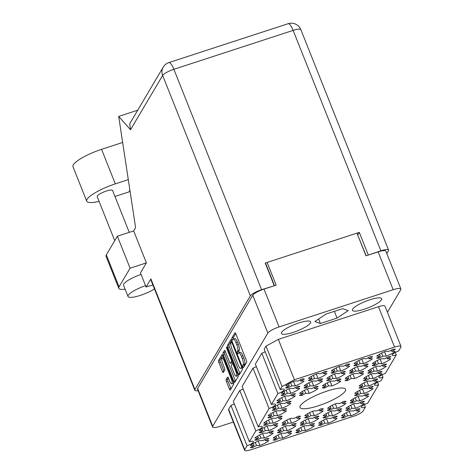<?xml version="1.0" encoding="UTF-8"?>
<svg xmlns="http://www.w3.org/2000/svg" width="474" height="474" viewBox="0 0 474 474"><rect width="100%" height="100%" fill="white"/><g stroke="black" fill="none" stroke-linecap="round" stroke-linejoin="round"><path stroke-width="0.71" d="M224.22 360.951A4.349 1.167 -108.1 0 0 222.099 358.119A4.349 1.167 -108.1 0 0 221.879 358.314A4.349 1.167 -108.1 0 0 222.679 363.558L224.451 368.02A1.629 0.438 -108.1 0 1 224.753 369.981L223.295 372.44A1.629 0.438 -108.1 0 1 223.213 372.517A1.629 0.438 -108.1 0 1 222.419 371.456L218.84 362.468A1.629 0.438 -108.1 0 1 218.544 360.507L221.951 354.753A1.629 0.438 -108.1 0 1 222.028 354.676A1.629 0.438 -108.1 0 1 222.821 355.737L233.38 382.263A1.629 0.438 -108.1 0 1 233.676 384.224L230.275 389.978A1.629 0.438 -108.1 0 1 230.192 390.049A1.629 0.438 -108.1 0 1 229.398 388.994L226.436 381.552A1.629 0.438 -108.1 0 1 226.139 379.591L227.597 377.126A1.629 0.438 -108.1 0 1 227.68 377.055A1.629 0.438 -108.1 0 1 228.468 378.116L229.629 381.025A4.349 1.167 -108.1 0 0 231.75 383.857A4.349 1.167 -108.1 0 0 231.17 378.412L224.22 360.951L224.818 360.755M226.519 347.021A1.138 0.308 -108.1 0 0 226.726 348.396L231.188 359.594A1.629 0.438 -108.1 0 1 231.484 361.555L230.518 363.191A1.629 0.438 -108.1 0 1 230.435 363.262A1.629 0.438 -108.1 0 1 229.641 362.201L225.363 351.447A1.629 0.438 -108.1 0 0 224.569 350.387A1.629 0.438 -108.1 0 0 224.486 350.458L223.029 352.923A1.629 0.438 -108.1 0 0 223.325 354.884L233.883 381.41A1.629 0.438 -108.1 0 0 234.677 382.471A1.629 0.438 -108.1 0 0 234.76 382.394L238.161 376.64A1.629 0.438 -108.1 0 0 237.865 374.679L227.135 347.715A1.138 0.308 -108.1 0 0 226.578 346.974A1.138 0.308 -108.1 0 0 226.519 347.021M318.463 405.744A24.524 5.433 158.3 0 0 345.599 389.326A24.524 5.433 158.3 0 0 327.161 391.038A24.524 5.433 158.3 0 0 300.024 407.462A24.524 5.433 158.3 0 0 318.463 405.744M293.246 332.381A15.743 3.49 158.3 0 0 310.666 321.84A15.743 3.49 158.3 0 0 298.833 322.936A15.743 3.49 158.3 0 0 281.414 333.477A15.743 3.49 158.3 0 0 293.246 332.381M364.263 309.214A15.743 3.49 158.3 0 0 381.683 298.673A15.743 3.49 158.3 0 0 369.844 299.775A15.743 3.49 158.3 0 0 352.425 310.316A15.743 3.49 158.3 0 0 364.263 309.214M288.062 387.88A10.772 2.388 -21.7 0 1 285.555 387.874L289.253 385.854L285.739 385.848A10.772 2.388 158.3 0 1 294.579 381.007L298.087 381.013L301.784 378.987A10.772 2.388 -21.7 0 1 304.296 378.993L300.599 381.019L304.107 381.019A10.772 2.388 158.3 0 1 295.272 385.86L291.759 385.854L288.062 387.88L287.611 386.748M310.826 380.456A10.772 2.388 -21.7 0 1 308.313 380.45L312.011 378.43L308.503 378.424A10.772 2.388 158.3 0 1 317.337 373.583L320.851 373.589L324.548 371.563A10.772 2.388 -21.7 0 1 327.054 371.569L323.357 373.595L326.87 373.595A10.772 2.388 158.3 0 1 318.036 378.436L314.523 378.43L310.826 380.456L310.375 379.324M333.589 373.032A10.772 2.388 -21.7 0 1 331.077 373.026L334.774 371.006L331.261 371A10.772 2.388 158.3 0 1 340.101 366.159L343.614 366.165L347.306 364.139A10.772 2.388 -21.7 0 1 349.818 364.145L346.121 366.171L349.634 366.171A10.772 2.388 158.3 0 1 340.794 371.012L337.281 371.006L333.589 373.032L333.139 371.9M356.347 365.608A10.772 2.388 -21.7 0 1 353.841 365.602L357.538 363.582L354.025 363.576A10.772 2.388 158.3 0 1 362.859 358.735L366.372 358.741L370.07 356.715A10.772 2.388 -21.7 0 1 372.582 356.721L368.885 358.741L372.392 358.747A10.772 2.388 158.3 0 1 363.558 363.588L360.044 363.582L356.347 365.608L355.897 364.476M252.796 447.492A10.772 2.388 -21.7 0 1 250.284 447.492L253.981 445.465L250.473 445.459A10.772 2.388 158.3 0 1 259.308 440.619L262.821 440.624L266.518 438.604A10.772 2.388 -21.7 0 1 269.025 438.604L265.327 440.63L268.841 440.636A10.772 2.388 158.3 0 1 260.001 445.471L256.493 445.471L252.796 447.492L252.346 446.36M257.204 440.038A10.772 2.388 -21.7 0 1 254.698 440.038L258.389 438.012L254.882 438.006A10.772 2.388 158.3 0 1 263.716 433.171L267.229 433.177L270.927 431.15A10.772 2.388 -21.7 0 1 273.433 431.156L269.736 433.177L273.249 433.183A10.772 2.388 158.3 0 1 264.415 438.023L260.901 438.017L257.204 440.038L256.754 438.912M261.612 432.59A10.772 2.388 -21.7 0 1 259.106 432.584L262.797 430.564L259.29 430.558A10.772 2.388 158.3 0 1 268.124 425.717L271.638 425.723L275.335 423.697A10.772 2.388 -21.7 0 1 277.841 423.703L274.15 425.729L277.657 425.729A10.772 2.388 158.3 0 1 268.823 430.57L265.31 430.564L261.612 432.59L261.162 431.459M266.021 425.137A10.772 2.388 -21.7 0 1 263.514 425.137L267.212 423.11L263.698 423.104A10.772 2.388 158.3 0 1 272.532 418.264L276.046 418.269L279.743 416.249A10.772 2.388 -21.7 0 1 282.249 416.249L278.558 418.275L282.066 418.281A10.772 2.388 158.3 0 1 273.231 423.116L269.718 423.116L266.021 425.137L265.57 424.005M270.429 417.683A10.772 2.388 -21.7 0 1 267.923 417.683L271.62 415.657L268.106 415.651A10.772 2.388 158.3 0 1 276.94 410.816L280.454 410.822L284.151 408.795A10.772 2.388 -21.7 0 1 286.663 408.801L282.966 410.822L286.474 410.828A10.772 2.388 158.3 0 1 277.64 415.668L274.126 415.662L270.429 417.683L269.979 416.557M274.837 410.235A10.772 2.388 -21.7 0 1 272.331 410.229L276.028 408.209L272.514 408.203A10.772 2.388 158.3 0 1 281.355 403.362L284.862 403.368L288.559 401.342A10.772 2.388 -21.7 0 1 291.072 401.348L287.374 403.374L290.882 403.374A10.772 2.388 158.3 0 1 282.048 408.215L278.534 408.209L274.837 410.235L274.387 409.103M279.245 402.781A10.772 2.388 -21.7 0 1 276.739 402.781L280.436 400.755L276.923 400.749A10.772 2.388 158.3 0 1 285.763 395.909L289.27 395.914L292.968 393.894A10.772 2.388 -21.7 0 1 295.48 393.894L291.783 395.92L295.29 395.926A10.772 2.388 158.3 0 1 286.456 400.761L282.942 400.761L279.245 402.781L278.795 401.65M283.653 395.328A10.772 2.388 -21.7 0 1 281.147 395.328L284.844 393.301L281.331 393.296A10.772 2.388 158.3 0 1 290.171 388.461L293.679 388.467L297.376 386.44A10.772 2.388 -21.7 0 1 299.888 386.446L296.191 388.467L299.698 388.473A10.772 2.388 158.3 0 1 290.864 393.313L287.351 393.307L283.653 395.328L283.203 394.202M275.56 440.068A10.772 2.388 -21.7 0 1 273.048 440.062L276.745 438.041L273.231 438.035A10.772 2.388 158.3 0 1 282.071 433.195L285.585 433.2L289.276 431.18A10.772 2.388 -21.7 0 1 291.788 431.18L288.091 433.206L291.605 433.212A10.772 2.388 158.3 0 1 282.765 438.047L279.251 438.047L275.56 440.068L275.11 438.936M279.968 432.614A10.772 2.388 -21.7 0 1 277.456 432.614L281.153 430.588L277.64 430.582A10.772 2.388 158.3 0 1 286.48 425.747L289.993 425.753L293.684 423.726A10.772 2.388 -21.7 0 1 296.197 423.732L292.499 425.753L296.013 425.759A10.772 2.388 158.3 0 1 287.173 430.599L283.659 430.593L279.968 432.614L279.518 431.488M284.376 425.166A10.772 2.388 -21.7 0 1 281.864 425.16L285.561 423.14L282.048 423.134A10.772 2.388 158.3 0 1 290.888 418.293L294.401 418.299L298.099 416.273A10.772 2.388 -21.7 0 1 300.605 416.279L296.908 418.305L300.421 418.305A10.772 2.388 158.3 0 1 291.581 423.146L288.074 423.14L284.376 425.166L283.926 424.034M302.009 395.357A10.772 2.388 -21.7 0 1 299.497 395.357L303.194 393.331L299.687 393.325A10.772 2.388 158.3 0 1 308.521 388.484L312.034 388.49L315.731 386.47A10.772 2.388 -21.7 0 1 318.238 386.47L314.54 388.496L318.054 388.502A10.772 2.388 158.3 0 1 309.214 393.337L305.706 393.337L302.009 395.357L301.559 394.226M306.417 387.904A10.772 2.388 -21.7 0 1 303.905 387.904L307.602 385.877L304.095 385.872A10.772 2.388 158.3 0 1 312.929 381.037L316.442 381.043L320.14 379.016A10.772 2.388 -21.7 0 1 322.646 379.022L318.949 381.043L322.462 381.049A10.772 2.388 158.3 0 1 313.622 385.889L310.115 385.883L306.417 387.904L305.967 386.778M298.318 432.644A10.772 2.388 -21.7 0 1 295.812 432.638L299.509 430.617L295.995 430.611A10.772 2.388 158.3 0 1 304.829 425.771L308.343 425.776L312.04 423.756A10.772 2.388 -21.7 0 1 314.546 423.756L310.855 425.782L314.363 425.788A10.772 2.388 158.3 0 1 305.529 430.623L302.015 430.623L298.318 432.644L297.868 431.512M302.726 425.19A10.772 2.388 -21.7 0 1 300.22 425.19L303.917 423.164L300.403 423.158A10.772 2.388 158.3 0 1 309.238 418.323L312.751 418.329L316.448 416.302A10.772 2.388 -21.7 0 1 318.961 416.308L315.263 418.329L318.771 418.335A10.772 2.388 158.3 0 1 309.937 423.175L306.423 423.169L302.726 425.19L302.276 424.064M307.134 417.742A10.772 2.388 -21.7 0 1 304.628 417.736L308.325 415.716L304.812 415.71A10.772 2.388 158.3 0 1 313.652 410.869L317.159 410.875L320.857 408.849A10.772 2.388 -21.7 0 1 323.369 408.855L319.672 410.881L323.179 410.881A10.772 2.388 158.3 0 1 314.345 415.722L310.831 415.716L307.134 417.742L306.684 416.61M324.767 387.933A10.772 2.388 -21.7 0 1 322.261 387.928L325.958 385.907L322.444 385.901A10.772 2.388 158.3 0 1 331.285 381.06L334.792 381.066L338.489 379.046A10.772 2.388 -21.7 0 1 341.002 379.046L337.304 381.072L340.818 381.078A10.772 2.388 158.3 0 1 331.978 385.913L328.464 385.913L324.767 387.933L324.317 386.802M329.175 380.48A10.772 2.388 -21.7 0 1 326.669 380.48L330.366 378.453L326.853 378.448A10.772 2.388 158.3 0 1 335.693 373.613L339.2 373.619L342.898 371.592A10.772 2.388 -21.7 0 1 345.41 371.598L341.713 373.619L345.226 373.625A10.772 2.388 158.3 0 1 336.386 378.465L332.872 378.459L329.175 380.48L328.731 379.354M321.082 425.219A10.772 2.388 -21.7 0 1 318.569 425.214L322.267 423.193L318.753 423.187A10.772 2.388 158.3 0 1 327.593 418.346L331.107 418.352L334.804 416.332A10.772 2.388 -21.7 0 1 337.31 416.332L333.613 418.358L337.127 418.364A10.772 2.388 158.3 0 1 328.286 423.199L324.779 423.193L321.082 425.219L320.631 424.088M325.49 417.766A10.772 2.388 -21.7 0 1 322.978 417.766L326.675 415.739L323.167 415.734A10.772 2.388 158.3 0 1 332.001 410.899L335.515 410.905L339.212 408.878A10.772 2.388 -21.7 0 1 341.718 408.884L338.021 410.905L341.535 410.911A10.772 2.388 158.3 0 1 332.695 415.751L329.187 415.745L325.49 417.766L325.04 416.64M329.898 410.318A10.772 2.388 -21.7 0 1 327.386 410.312L331.083 408.292L327.575 408.286A10.772 2.388 158.3 0 1 336.41 403.445L339.923 403.451L343.62 401.425A10.772 2.388 -21.7 0 1 346.127 401.431L342.429 403.451L345.943 403.457A10.772 2.388 158.3 0 1 337.103 408.298L333.595 408.292L329.898 410.318L329.448 409.186M347.531 380.509A10.772 2.388 -21.7 0 1 345.025 380.504L348.716 378.483L345.208 378.477A10.772 2.388 158.3 0 1 354.042 373.636L357.556 373.642L361.253 371.622A10.772 2.388 -21.7 0 1 363.759 371.622L360.062 373.648L363.576 373.654A10.772 2.388 158.3 0 1 354.742 378.489L351.228 378.483L347.531 380.509L347.081 379.378M351.939 373.056A10.772 2.388 -21.7 0 1 349.433 373.056L353.13 371.029L349.616 371.024A10.772 2.388 158.3 0 1 358.451 366.189L361.964 366.195L365.661 364.168A10.772 2.388 -21.7 0 1 368.168 364.174L364.476 366.195L367.984 366.201A10.772 2.388 158.3 0 1 359.15 371.041L355.636 371.035L351.939 373.056L351.489 371.93M343.84 417.795A10.772 2.388 -21.7 0 1 341.333 417.79L345.031 415.769L341.517 415.763A10.772 2.388 158.3 0 1 350.357 410.922L353.865 410.928L357.562 408.908A10.772 2.388 -21.7 0 1 360.074 408.908L356.377 410.934L359.885 410.94A10.772 2.388 158.3 0 1 351.05 415.775L347.537 415.769L343.84 417.795L343.389 416.664M348.248 410.342A10.772 2.388 -21.7 0 1 345.742 410.342L349.439 408.315L345.925 408.31A10.772 2.388 158.3 0 1 354.765 403.475L358.273 403.481L361.97 401.454A10.772 2.388 -21.7 0 1 364.482 401.46L360.785 403.481L364.293 403.487A10.772 2.388 158.3 0 1 355.459 408.327L351.945 408.321L348.248 410.342L347.798 409.21M352.656 402.894A10.772 2.388 -21.7 0 1 350.15 402.888L353.847 400.862L350.333 400.862A10.772 2.388 158.3 0 1 359.174 396.021L362.681 396.027L366.378 394.001A10.772 2.388 -21.7 0 1 368.891 394.007L365.193 396.027L368.707 396.033A10.772 2.388 158.3 0 1 359.867 400.874L356.353 400.868L352.656 402.894L352.206 401.762M357.064 395.44A10.772 2.388 -21.7 0 1 354.558 395.435L358.255 393.414L354.742 393.408A10.772 2.388 158.3 0 1 363.582 388.567L367.089 388.573L370.786 386.553A10.772 2.388 -21.7 0 1 373.299 386.553L369.601 388.579L373.115 388.585A10.772 2.388 158.3 0 1 364.275 393.42L360.761 393.414L357.064 395.44L356.614 394.309M361.472 387.987A10.772 2.388 -21.7 0 1 358.966 387.987L362.663 385.96L359.15 385.954A10.772 2.388 158.3 0 1 367.99 381.12L371.503 381.126L375.195 379.099A10.772 2.388 -21.7 0 1 377.707 379.105L374.01 381.126L377.523 381.132A10.772 2.388 158.3 0 1 368.683 385.972L365.17 385.966L361.472 387.987L361.028 386.855M365.887 380.539A10.772 2.388 -21.7 0 1 363.374 380.533L367.072 378.507L363.558 378.507A10.772 2.388 158.3 0 1 372.398 373.666L375.912 373.672L379.603 371.646A10.772 2.388 -21.7 0 1 382.115 371.652L378.418 373.672L381.931 373.678A10.772 2.388 158.3 0 1 373.091 378.519L369.578 378.513L365.887 380.539L365.436 379.407M370.295 373.085A10.772 2.388 -21.7 0 1 367.783 373.079L371.48 371.059L367.966 371.053A10.772 2.388 158.3 0 1 376.806 366.212L380.32 366.218L384.017 364.198A10.772 2.388 -21.7 0 1 386.523 364.198L382.826 366.224L386.34 366.23A10.772 2.388 158.3 0 1 377.5 371.065L373.992 371.059L370.295 373.085L369.844 371.954M374.703 365.632A10.772 2.388 -21.7 0 1 372.191 365.632L375.888 363.605L372.374 363.599A10.772 2.388 158.3 0 1 381.214 358.765L384.728 358.771L388.425 356.744A10.772 2.388 -21.7 0 1 390.931 356.75L387.234 358.771L390.748 358.777A10.772 2.388 158.3 0 1 381.908 363.617L378.4 363.611L374.703 365.632L374.253 364.5M379.111 358.184A10.772 2.388 -21.7 0 1 376.599 358.178L380.296 356.152L376.783 356.152A10.772 2.388 158.3 0 1 385.623 351.311L389.136 351.317L392.833 349.291A10.772 2.388 -21.7 0 1 395.34 349.297L391.643 351.317L395.156 351.323A10.772 2.388 158.3 0 1 386.316 356.164L382.808 356.158L379.111 358.184L378.661 357.052M227.816 347.3L238.369 373.826A1.629 0.438 -108.1 0 0 239.163 374.887A1.629 0.438 -108.1 0 0 239.246 374.816L242.647 369.062A1.629 0.438 -108.1 0 0 242.35 367.101L231.792 340.569A1.629 0.438 -108.1 0 0 231.004 339.514A1.629 0.438 -108.1 0 0 230.921 339.585L227.514 345.339A1.629 0.438 -108.1 0 0 227.816 347.3L229.333 346.808L239.885 373.334A1.629 0.438 -108.1 0 0 239.986 373.565M387.424 312.289L400.773 289.727A10.274 2.275 158.3 0 0 400.909 288.998A10.274 2.275 158.3 0 0 393.189 289.715L279.073 326.936A10.274 2.275 158.3 0 0 267.846 333.086L212.708 426.28A10.274 2.275 158.3 0 0 212.571 427.009A10.274 2.275 158.3 0 0 220.297 426.292L233.344 422.038M212.571 427.009L197.516 389.178A10.274 2.275 -21.7 0 1 197.652 388.449L252.79 295.249A10.274 2.275 -21.7 0 1 264.018 289.104L276.158 285.141L267.129 262.442M243.186 364.707L242.789 365.377A1.138 0.308 -108.1 0 0 242.949 366.627A1.138 0.308 -108.1 0 0 243.553 367.492A1.138 0.308 -108.1 0 0 243.606 367.439L246.676 362.26A1.629 0.438 -108.1 0 0 246.373 360.299L235.821 333.767A1.629 0.438 -108.1 0 0 235.027 332.712A1.629 0.438 -108.1 0 0 234.944 332.784L231.881 337.962A1.138 0.308 -108.1 0 0 232.041 339.218A1.138 0.308 -108.1 0 0 232.645 340.077A1.138 0.308 -108.1 0 0 232.698 340.03L233.095 339.354A5.202 1.398 -108.1 0 1 233.362 339.123A5.202 1.398 -108.1 0 1 235.898 342.512L236.775 344.722A5.202 1.398 -108.1 0 1 237.729 350.997L237.332 351.672A1.138 0.308 -108.1 0 0 237.498 352.923A1.138 0.308 -108.1 0 0 238.096 353.782A1.138 0.308 -108.1 0 0 238.155 353.734L238.552 353.065A5.202 1.398 -108.1 0 1 238.813 352.828A5.202 1.398 -108.1 0 1 241.349 356.217L242.232 358.427A5.202 1.398 -108.1 0 1 243.186 364.707L244.703 364.21A5.202 1.398 -108.1 0 0 243.749 357.935L242.232 358.427M356.958 233.143L365.993 255.842L378.128 251.884A10.274 2.275 -21.7 0 1 385.854 251.161L400.909 288.998M320.43 323.511L337.079 318.084L348.194 310.648L342.661 308.645L326.017 314.072L314.902 321.508L320.43 323.511L318.641 319.008M401.034 346.482L384.965 306.097A8.615 1.908 158.3 0 0 378.483 306.702L278.333 339.366L266.021 346.109L264.178 349.219L280.252 389.61A6.796 1.505 -21.7 0 1 284.311 389.45A6.796 1.505 -21.7 0 1 277.877 393.621L271.436 404.512A6.796 1.505 -21.7 0 1 275.495 404.352A6.796 1.505 -21.7 0 1 269.06 408.523L258.206 426.867A6.796 1.505 -21.7 0 1 262.27 426.707A6.796 1.505 -21.7 0 1 255.836 430.878L249.389 441.768A6.796 1.505 -21.7 0 1 253.454 441.608A6.796 1.505 -21.7 0 1 247.019 445.785L244.708 449.69A8.615 1.908 158.3 0 0 244.59 450.3A8.615 1.908 158.3 0 0 251.066 449.696L353.645 416.237A8.615 1.908 158.3 0 0 363.066 411.082L365.377 407.178A6.796 1.505 -21.7 0 1 361.312 407.338A6.796 1.505 -21.7 0 1 367.753 403.161L378.602 384.823A6.796 1.505 -21.7 0 1 374.537 384.983A6.796 1.505 -21.7 0 1 380.978 380.806L383.01 377.369A6.796 1.505 -21.7 0 1 378.945 377.529A6.796 1.505 -21.7 0 1 385.386 373.358L396.234 355.014A6.796 1.505 -21.7 0 1 392.17 355.174A6.796 1.505 -21.7 0 1 398.61 351.003L400.921 347.098A8.615 1.908 158.3 0 0 401.034 346.482A8.615 1.908 158.3 0 0 394.558 347.087L294.407 379.751L282.089 386.5L280.252 389.61M234.322 403.901A6.796 1.505 -21.7 0 1 230.945 405.394L228.634 409.299A8.615 1.908 158.3 0 0 228.521 409.915L244.59 450.3M243.138 388.994A6.796 1.505 -21.7 0 1 239.761 390.493L233.321 401.383L249.389 441.768M256.363 366.639A6.796 1.505 -21.7 0 1 252.986 368.138L242.137 386.476L258.206 426.867M265.179 351.738A6.796 1.505 -21.7 0 1 261.802 353.231L255.362 364.121L271.436 404.512M266.021 346.109L282.089 386.5M278.333 339.366L294.407 379.751M395.233 352.496L396.234 355.014M382.008 374.851L383.01 377.369M377.6 382.305L378.602 384.823M364.376 404.66L365.377 407.178M230.945 405.394L247.019 445.785M239.761 390.493L255.836 430.878M252.986 368.138L269.06 408.523M261.802 353.231L277.877 393.621M334.395 311.341L337.079 318.084M238.813 352.828L240.33 352.336A5.202 1.398 -108.1 0 1 242.866 355.725L243.749 357.935M233.362 339.123L234.879 338.632A5.202 1.398 -108.1 0 1 237.415 342.015L238.292 344.231A5.202 1.398 -108.1 0 1 239.246 350.505L238.849 351.175A1.138 0.308 -108.1 0 0 239.133 352.727M235.72 333.542L233.398 337.47A1.138 0.308 -108.1 0 0 233.682 339.023M244.703 364.21L244.306 364.879A1.138 0.308 -108.1 0 0 244.436 366.041M231.697 340.344L229.031 344.847A1.629 0.438 -108.1 0 0 229.333 346.808M241.509 367.534A1.138 0.308 -108.1 0 0 241.302 366.159L232.035 342.874A1.138 0.308 -108.1 0 0 231.484 342.133A1.138 0.308 -108.1 0 0 231.425 342.187L231.004 342.892A5.202 1.398 -108.1 0 0 231.958 349.166L238.292 365.087A5.202 1.398 -108.1 0 0 240.828 368.47A5.202 1.398 -108.1 0 0 241.094 368.239L241.509 367.534L242.404 367.243M240.828 368.47L242.344 367.978A5.202 1.398 -108.1 0 0 242.581 367.794M225.263 351.216L224.546 352.425A1.629 0.438 -108.1 0 0 224.848 354.386L235.4 380.918A1.629 0.438 -108.1 0 0 235.501 381.143M231.845 362.758A1.629 0.438 -108.1 0 0 231.952 362.77A1.629 0.438 -108.1 0 0 232.035 362.693L232.669 361.626M234.085 373.37A4.349 1.167 -108.1 0 0 236.206 376.202A4.349 1.167 -108.1 0 0 235.631 370.757L233.178 364.607A1.629 0.438 -108.1 0 0 232.384 363.546A1.629 0.438 -108.1 0 0 232.307 363.617L231.342 365.253A1.629 0.438 -108.1 0 0 231.638 367.214L234.085 373.37M236.206 376.202L237.723 375.704A4.349 1.167 -108.1 0 0 238.055 375.23M228.373 377.885L227.656 379.093A1.629 0.438 -108.1 0 0 227.953 381.055L230.915 388.496A1.629 0.438 -108.1 0 0 231.016 388.727M231.75 383.857L233.267 383.359A4.349 1.167 -108.1 0 0 233.593 382.903M222.727 355.506L220.06 360.009A1.629 0.438 -108.1 0 0 220.357 361.97L223.935 370.958A1.629 0.438 -108.1 0 0 224.036 371.189M382.808 356.158L381.582 353.083M384.556 351.738L386.316 356.164M391.643 351.317L391.192 350.191M380.296 356.152L379.52 354.197M378.4 363.611L377.174 360.536M380.148 359.185L381.908 363.617M387.234 358.771L386.784 357.639M375.888 363.605L375.112 361.65M373.992 371.059L372.765 367.984M375.74 366.639L377.5 371.065M382.826 366.224L382.376 365.093M371.48 371.059L370.704 369.104M369.578 378.513L368.357 375.438M371.332 374.093L373.091 378.519M378.418 373.672L377.968 372.546M367.072 378.507L366.295 376.552M365.17 385.966L363.949 382.891M366.923 381.54L368.683 385.972M374.01 381.126L373.559 379.994M362.663 385.96L361.887 384.005M360.761 393.414L359.541 390.339M362.515 388.994L364.275 393.42M369.601 388.579L369.151 387.448M358.255 393.414L357.479 391.459M356.353 400.868L355.133 397.793M358.107 396.448L359.867 400.874M365.193 396.027L364.743 394.901M353.847 400.862L353.065 398.907M351.945 408.321L350.724 405.246M353.693 403.895L355.459 408.327M360.785 403.481L360.335 402.349M349.439 408.315L348.657 406.36M347.537 415.769L346.316 412.694M349.285 411.349L351.05 415.775M356.377 410.934L355.927 409.803M345.031 415.769L344.248 413.814M355.636 371.035L354.41 367.96M357.384 366.609L359.15 371.041M364.476 366.195L364.026 365.063M353.13 371.029L352.348 369.074M351.228 378.483L350.002 375.408M352.976 374.063L354.742 378.489M360.062 373.648L359.618 372.517M348.716 378.483L347.94 376.528M333.595 408.292L332.369 405.217M335.343 403.872L337.103 408.298M342.429 403.451L341.979 402.325M331.083 408.292L330.307 406.331M329.187 415.745L327.961 412.67M330.935 411.319L332.695 415.751M338.021 410.905L337.571 409.773M326.675 415.739L325.899 413.784M324.779 423.193L323.552 420.118M326.527 418.773L328.286 423.199M333.613 418.358L333.163 417.227M322.267 423.193L321.491 421.238M332.872 378.459L331.652 375.384M334.626 374.033L336.386 378.465M341.713 373.619L341.262 372.487M330.366 378.453L329.59 376.498M328.464 385.913L327.244 382.838M330.218 381.487L331.978 385.913M337.304 381.072L336.854 379.941M325.958 385.907L325.176 383.952M310.831 415.716L309.611 412.641M312.579 411.296L314.345 415.722M319.672 410.881L319.221 409.749M308.325 415.716L307.543 413.755M306.423 423.169L305.203 420.094M308.171 418.743L309.937 423.175M315.263 418.329L314.813 417.197M303.917 423.164L303.135 421.208M302.015 430.623L300.789 427.548M303.763 426.197L305.529 430.623M310.855 425.782L310.405 424.651M299.509 430.617L298.727 428.662M310.115 385.883L308.888 382.808M311.862 381.457L313.622 385.889M318.949 381.043L318.498 379.911M307.602 385.877L306.826 383.922M305.706 393.337L304.48 390.262M307.454 388.911L309.214 393.337M314.54 388.496L314.09 387.365M303.194 393.331L302.418 391.376M288.074 423.14L286.847 420.065M289.821 418.72L291.581 423.146M296.908 418.305L296.457 417.173M285.561 423.14L284.785 421.179M283.659 430.593L282.439 427.518M285.413 426.167L287.173 430.599M292.499 425.753L292.049 424.621M281.153 430.588L280.377 428.632M279.251 438.047L278.031 434.972M281.005 433.621L282.765 438.047M288.091 433.206L287.641 432.075M276.745 438.041L275.969 436.086M287.351 393.307L286.13 390.232M289.099 388.881L290.864 393.313M296.191 388.467L295.74 387.335M284.844 393.301L284.062 391.346M282.942 400.761L281.722 397.686M284.69 396.335L286.456 400.761M291.783 395.92L291.332 394.789M280.436 400.755L279.654 398.8M278.534 408.209L277.314 405.134M280.282 403.789L282.048 408.215M287.374 403.374L286.924 402.242M276.028 408.209L275.246 406.248M274.126 415.662L272.906 412.587M275.874 411.236L277.64 415.668M282.966 410.822L282.516 409.69M271.62 415.657L270.838 413.701M269.718 423.116L268.491 420.041M271.466 418.69L273.231 423.116M278.558 418.275L278.108 417.144M267.212 423.11L266.429 421.155M265.31 430.564L264.083 427.489M267.058 426.144L268.823 430.57M274.15 425.729L273.699 424.597M262.797 430.564L262.021 428.603M260.901 438.017L259.675 434.942M262.649 433.591L264.415 438.023M269.736 433.177L269.285 432.045M258.389 438.012L257.613 436.056M256.493 445.471L255.267 442.396M258.241 441.045L260.001 445.471M265.327 440.63L264.877 439.499M253.981 445.465L253.205 443.51M360.044 363.582L358.818 360.507M361.792 359.162L363.558 363.588M368.885 358.741L368.434 357.615M357.538 363.582L356.756 361.621M337.281 371.006L336.06 367.931M339.034 366.586L340.794 371.012M346.121 366.171L345.67 365.039M334.774 371.006L333.998 369.045M314.523 378.43L313.296 375.355M316.271 374.01L318.036 378.436M323.357 373.595L322.907 372.463M312.011 378.43L311.234 376.469M291.759 385.854L290.538 382.779M293.513 381.434L295.272 385.86M300.599 381.019L300.149 379.887M289.253 385.854L288.47 383.893M114.726 240.668L97.182 196.592A8.283 1.837 -21.7 0 1 97.294 195.999A8.283 1.837 -21.7 0 1 105.281 191.413A8.283 1.837 -21.7 0 1 112.581 190.465L129.248 232.343M145.554 285.668A16.572 3.674 158.3 0 0 128.247 295.314A16.572 3.674 158.3 0 0 128.021 296.493A16.572 3.674 158.3 0 0 138.224 296.025A16.572 3.674 158.3 0 0 154.477 288.962M141.074 274.405A16.572 3.674 158.3 0 0 123.767 284.056A16.572 3.674 158.3 0 0 123.542 285.229L128.021 296.493M129.906 190.192L128.857 191.958L114.981 196.485M99.084 201.367A25.851 5.729 -21.7 0 1 86.706 201.177A25.851 5.729 -21.7 0 1 115.312 183.871L128.3 179.634M130.083 268.201L117.356 236.224L133.668 230.903L146.395 262.88L130.083 268.201L119.057 286.829A20.714 4.592 158.3 0 0 118.784 288.305A20.714 4.592 158.3 0 0 125.1 289.158M146.395 262.88L140.47 272.894L146.087 287.007L150.892 278.884L194.927 389.533A10.274 2.275 158.3 0 0 194.79 390.268A10.274 2.275 158.3 0 0 198.108 390.659M386.808 253.566L388.443 250.805A10.274 2.275 158.3 0 0 388.579 250.071A10.274 2.275 158.3 0 0 380.859 250.793L293.145 30.389L173.875 69.293L261.589 289.697A10.274 2.275 158.3 0 0 250.355 295.841L194.927 389.533M133.668 230.903L135.594 227.644L118.696 116.403L130.522 129.74L129.68 123.815L163.21 67.136A10.274 9.628 30.6 0 0 162.647 75.437L130.522 129.74M118.784 288.305L106.058 256.327A20.714 4.592 -21.7 0 1 106.336 254.852L119.057 286.829M117.356 236.224L106.336 254.852M118.696 116.403L137.744 110.193M368.114 255.148L380.859 250.793M274.037 285.834L261.589 289.697M368.262 254.899L359.298 232.379L265.221 263.064L274.179 285.585M366.159 255.788L357.663 234.92M357.829 234.861L359.298 232.379M152.936 285.087A23.611 5.232 158.3 0 0 146.087 287.007M194.79 390.268L150.756 279.613A10.274 2.275 -21.7 0 1 150.892 278.884M86.706 201.177L72.966 166.647A25.851 5.729 -21.7 0 1 101.566 149.34L122.653 142.461M227.324 348.2L226.726 348.396M212.708 426.28L197.652 388.449M267.846 333.086L252.79 295.249M279.073 326.936L264.018 289.104M393.189 289.715L378.128 251.884M274.505 285.68L265.481 263.005M378.483 306.702L394.558 347.087M228.634 409.299L244.708 449.69M242.866 355.725L241.349 356.217M238.849 351.175L237.332 351.672M239.246 350.505L237.729 350.997M238.292 344.231L236.775 344.722M237.415 342.015L235.898 342.512M233.398 337.47L231.881 337.962M244.306 364.879L242.789 365.377M239.885 373.334L238.369 373.826M229.031 344.847L227.514 345.339M241.9 365.964L241.302 366.159M232.633 342.678L232.035 342.874M242.57 367.759L241.094 368.239M235.4 380.918L233.883 381.41M224.848 354.386L223.325 354.884M224.546 352.425L223.029 352.923M232.035 362.693L230.518 363.191M232.509 361.224L231.484 361.555M231.786 359.399L231.188 359.594M236.224 370.561L235.631 370.757M233.777 364.411L233.178 364.607M227.656 379.093L226.139 379.591M231.768 378.222L231.17 378.412M223.935 370.958L222.419 371.456M220.357 361.97L218.84 362.468M220.06 360.009L218.544 360.507M230.915 388.496L229.398 388.994M227.953 381.055L226.436 381.552M250.355 295.841L162.647 75.437A10.274 2.275 158.3 0 1 173.875 69.293A10.274 2.761 -108.1 0 0 168.868 62.604L288.139 23.7A10.274 2.761 -108.1 0 1 293.145 30.389A10.274 2.275 -21.7 0 1 300.872 29.666A10.274 10.274 0 0 0 288.139 23.7M115.312 183.871L101.566 149.34M223.58 357.639L222.099 358.119M232.307 341.867L231.484 342.133M231.952 362.77L230.435 363.262M233.315 363.244L232.384 363.546M388.579 250.071L300.872 29.666M168.868 62.604A10.274 10.274 0 0 0 163.21 67.136"/></g></svg>

